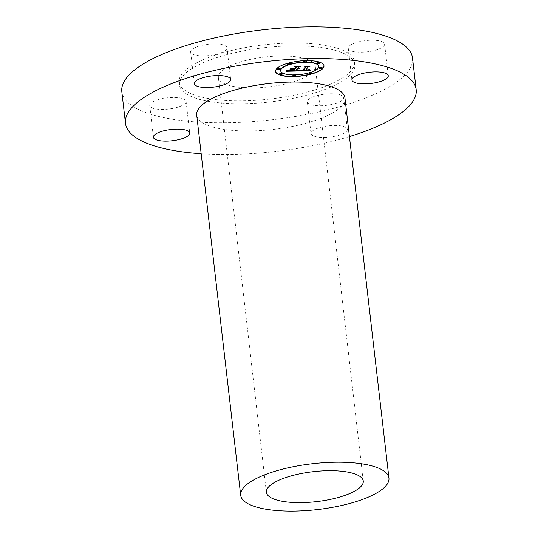 <?xml version="1.0" encoding="UTF-8"?>
<svg xmlns="http://www.w3.org/2000/svg" width="538" height="538" viewBox="0 0 538 538"><rect width="100%" height="100%" fill="white"/><g stroke="black" fill="none" stroke-linecap="round" stroke-linejoin="round"><path stroke-width="0.4" stroke-dasharray="2.69 2.02" d="M348.261 48.306A18.292 5.649 -6.6 0 0 357.091 52.058A18.292 5.649 173.4 0 0 375.679 50.135A18.292 5.649 173.4 0 0 384.603 44.103A18.292 5.649 173.4 0 0 375.766 40.35A18.292 5.649 -6.6 0 0 357.185 42.273A18.292 5.649 -6.6 0 0 348.261 48.306L351.926 79.987M412.518 58.01A146.323 45.212 -6.6 0 1 271.737 119.813A146.323 45.212 -6.6 0 1 121.817 91.642M264.414 47.687A88.279 27.283 -6.6 0 1 354.865 64.681A88.279 27.283 -6.6 0 1 269.921 101.971A88.279 27.283 -6.6 0 1 179.47 84.97A88.279 27.283 -6.6 0 1 264.414 47.687M341.112 101.063A18.292 5.649 -6.6 0 1 320.984 105.751A18.292 5.649 -6.6 0 1 307.346 101.877A18.292 5.649 -6.6 0 1 309.915 98.481A18.292 5.649 -6.6 0 1 330.043 93.794A18.292 5.649 -6.6 0 1 343.688 97.674A18.292 5.649 -6.6 0 1 341.112 101.063M158.569 109.308A18.292 5.649 -6.6 0 1 149.732 105.556A18.292 5.649 -6.6 0 1 158.656 99.523A18.292 5.649 -6.6 0 1 177.244 97.593A18.292 5.649 -6.6 0 1 186.074 101.346A18.292 5.649 -6.6 0 1 177.15 107.378A18.292 5.649 -6.6 0 1 158.569 109.308M193.216 48.588A18.292 5.649 -6.6 0 1 213.351 43.901A18.292 5.649 -6.6 0 1 226.989 47.781A18.292 5.649 -6.6 0 1 224.42 51.171A18.292 5.649 -6.6 0 1 204.285 55.858A18.292 5.649 -6.6 0 1 190.647 51.984A18.292 5.649 -6.6 0 1 193.216 48.588M349.431 136.565A146.323 45.212 -6.6 0 1 275.402 151.494A146.323 45.212 -6.6 0 1 201.172 153.72M344.959 97.929A74.621 23.06 -6.6 0 1 273.163 129.45A74.621 23.06 -6.6 0 1 196.706 115.085M265.315 56.954A48.776 15.071 -6.6 0 1 315.281 66.342A48.776 15.071 -6.6 0 1 268.354 86.941A48.776 15.071 -6.6 0 1 218.381 77.553A48.776 15.071 -6.6 0 1 265.315 56.954M269.592 99.093A88.279 27.283 -6.6 0 1 179.141 82.092A88.279 27.283 -6.6 0 1 264.077 44.802A88.279 27.283 -6.6 0 1 354.529 61.803A88.279 27.283 -6.6 0 1 269.592 99.093M313.58 130.162A18.292 5.649 173.4 0 0 311.011 133.552A18.292 5.649 173.4 0 0 324.649 137.432A18.292 5.649 173.4 0 0 344.784 132.745A18.292 5.649 173.4 0 0 347.353 129.349A18.292 5.649 173.4 0 0 333.715 125.475A18.292 5.649 173.4 0 0 313.58 130.162M296.989 71.036L296.445 70.814M295.927 70.384L296.963 70.801M297.272 68.622L299.424 68.319L297.891 68.837M297.467 68.366L299.148 68.198L297.48 68.454M296.095 66.712L299.585 66.631M290.742 69.57L291.589 68.185L292.874 68.723L295.221 68.669L296.559 66.914M293.223 70.417L289.276 70.162L293.089 70.33L294.118 68.985M287.03 71.036L286.324 71.05L288.798 69.967L289.935 70.592L293.748 70.592L294.999 68.965M300.655 66.604L300.601 66.14L294.979 66.268L295.873 67.008M297.938 71.009L300.204 69.691L300.944 70.323L303.23 70.35L306.243 66.571M298.503 70.767L297.911 70.781M305.416 70.276L308.126 70.122L309.558 69.415L310.049 70.236M305.611 70.014L309.121 69.315L305.624 70.128M305.893 66.436L309 66.362M289.847 69.772L291.051 68.279M297.453 70.808L299.935 69.55L297.427 70.579M285.732 71.09L288.543 69.792L285.705 70.855M300.608 70.202L302.746 70.081L305.429 66.578L304.817 66.241M302.874 70.175L300.608 70.001M304.703 66.181L309.7 65.925L304.79 66.04L305.638 66.699M292.484 68.676L294.562 68.4L295.698 66.907M294.696 68.487L292.685 68.534M294.858 66.409L300.601 66.14M295.349 66.699L295.006 66.497M323.97 65.71A24.385 7.539 173.4 0 0 323.963 65.596A24.385 7.539 173.4 0 0 302.376 60.586A24.385 7.539 173.4 0 0 276.276 68.945A24.385 7.539 173.4 0 0 275.51 71.198A24.385 7.539 173.4 0 0 275.53 71.312M280.668 70.72A19.213 5.938 173.4 0 0 297.844 74.54A19.213 5.938 173.4 0 0 318.22 67.963A19.213 5.938 173.4 0 0 318.832 66.302M292.887 75.804A1.48 0.457 173.4 0 0 294.32 75.979A1.48 0.457 173.4 0 0 295.712 75.495A1.48 0.457 173.4 0 0 295.725 75.475M277.359 69.167A1.48 0.457 173.4 0 0 278.792 69.341A1.48 0.457 173.4 0 0 280.184 68.851A1.48 0.457 173.4 0 0 280.197 68.837M282.477 73.746A1.48 0.457 173.4 0 0 282.49 73.733A1.48 0.457 173.4 0 1 281.085 74.237A1.48 0.457 173.4 0 1 279.652 74.062M303.775 61.547A1.48 0.457 173.4 0 0 305.207 61.722A1.48 0.457 173.4 0 0 306.606 61.231A1.48 0.457 173.4 0 0 306.613 61.218M290.177 63.666A1.48 0.457 173.4 0 0 290.19 63.652A1.48 0.457 173.4 0 1 288.785 64.157A1.48 0.457 173.4 0 1 287.353 63.982M319.303 68.185A1.48 0.457 173.4 0 0 320.742 68.36A1.48 0.457 173.4 0 0 322.134 67.875A1.48 0.457 173.4 0 0 322.148 67.855M309.31 73.37A1.48 0.457 173.4 0 0 310.749 73.545A1.48 0.457 173.4 0 0 312.141 73.06A1.48 0.457 173.4 0 0 312.154 73.04M317.01 63.289A1.48 0.457 173.4 0 0 318.449 63.464A1.48 0.457 173.4 0 0 319.841 62.973A1.48 0.457 173.4 0 0 319.854 62.959M384.603 44.103L388.268 75.777M363.271 481.053L315.281 66.342M266.371 492.263L218.381 77.553M179.47 84.97L179.141 82.092M354.865 64.681L354.529 61.803M307.346 101.877L311.011 133.552M343.688 97.674L347.353 129.349M149.732 105.556L153.397 137.23M186.074 101.346L189.739 133.027M226.989 47.781L230.654 79.456M190.647 51.984L194.312 83.659"/><path stroke-width="0.81" d="M360.756 83.74A18.292 5.649 173.4 0 0 379.344 81.81A18.292 5.649 173.4 0 0 388.268 75.777A18.292 5.649 173.4 0 0 379.431 72.025A18.292 5.649 173.4 0 0 360.85 73.955A18.292 5.649 173.4 0 0 351.926 79.987A18.292 5.649 173.4 0 0 360.756 83.74M201.172 153.72A146.323 45.212 -6.6 0 1 125.482 123.323L121.817 91.642A146.323 45.212 -6.6 0 1 262.598 29.839A146.323 45.212 -6.6 0 1 412.518 58.01L416.183 89.691A146.323 45.212 -6.6 0 1 349.431 136.565M125.482 123.323A146.323 45.212 -6.6 0 1 266.263 61.52A146.323 45.212 -6.6 0 1 416.183 89.691M240.688 495.236L196.706 115.085A74.621 23.06 -6.6 0 1 268.502 83.565A74.621 23.06 -6.6 0 1 344.959 97.929L388.947 478.08A74.621 23.06 -6.6 0 1 317.144 509.6A74.621 23.06 -6.6 0 1 240.688 495.236A74.621 23.06 -6.6 0 1 312.491 463.716A74.621 23.06 -6.6 0 1 388.947 478.08M316.337 501.651A48.776 15.071 -6.6 0 1 266.371 492.263A48.776 15.071 -6.6 0 1 313.298 471.658A48.776 15.071 -6.6 0 1 363.271 481.053A48.776 15.071 -6.6 0 1 316.337 501.651M180.909 129.275A18.292 5.649 173.4 0 0 162.321 131.198A18.292 5.649 173.4 0 0 153.397 137.23A18.292 5.649 173.4 0 0 162.234 140.983A18.292 5.649 173.4 0 0 180.815 139.06A18.292 5.649 173.4 0 0 189.739 133.027A18.292 5.649 173.4 0 0 180.909 129.275M228.085 82.852A18.292 5.649 173.4 0 0 230.654 79.456A18.292 5.649 173.4 0 0 217.016 75.582A18.292 5.649 173.4 0 0 196.888 80.27A18.292 5.649 173.4 0 0 194.312 83.659A18.292 5.649 173.4 0 0 207.957 87.539A18.292 5.649 173.4 0 0 228.085 82.852M276.303 69.173A24.385 7.539 -6.6 0 1 302.403 60.814A24.385 7.539 -6.6 0 1 323.99 65.824A24.385 7.539 -6.6 0 1 323.224 68.077A24.385 7.539 -6.6 0 1 297.124 76.436A24.385 7.539 -6.6 0 1 275.537 71.426A24.385 7.539 -6.6 0 1 276.303 69.173M281.28 69.059A19.213 5.938 -6.6 0 1 301.845 62.469A19.213 5.938 -6.6 0 1 318.852 66.416A19.213 5.938 -6.6 0 1 318.247 68.198A19.213 5.938 -6.6 0 1 297.682 74.782A19.213 5.938 -6.6 0 1 280.675 70.834A19.213 5.938 -6.6 0 1 281.28 69.059M298.052 70.962L300.231 69.92L300.971 70.552L303.257 70.579L306.27 66.799L305.349 66.45L310.036 66.335L308.287 66.779L305.638 70.249L309.061 69.624L305.443 70.512L308.314 70.317L309.585 69.644L310.244 70.693L298.052 70.962M297.649 70.74L299.962 69.779L297.675 70.848M300.742 70.229L302.766 70.31L305.456 66.806L304.326 66.187L309.727 66.154L304.817 66.275L305.786 66.773L303.008 70.404L300.742 70.229M286.351 71.285L288.825 70.196L289.962 70.821L293.775 70.828L295.026 69.194L294.4 69.207L293.297 70.646L289.303 70.391L293.116 70.559L294.138 69.214L290.5 69.879L291.616 68.42L292.901 68.958L295.248 68.904L296.586 67.142L295.624 66.725L300.655 66.604L298.637 67.095L297.494 68.595L299.175 68.427L297.299 68.851L299.484 68.602L297.077 69.146L295.954 70.619L296.989 71.036L286.351 71.285M286.102 70.969L288.57 70.021L286.102 70.969M290.997 68.265L289.847 69.772L290.997 68.265M294.589 68.629L295.725 67.136L294.501 66.423L300.628 66.369L295.006 66.504L296.014 67.089L294.77 68.716L292.484 68.676L294.589 68.629M292.894 75.791A1.48 0.457 -6.6 0 1 294.481 75.28A1.48 0.457 -6.6 0 1 295.786 75.582A1.48 0.457 -6.6 0 1 295.739 75.724A1.48 0.457 -6.6 0 1 294.158 76.228A1.48 0.457 -6.6 0 1 292.854 75.925A1.48 0.457 -6.6 0 1 292.894 75.791M277.366 69.146A1.48 0.457 -6.6 0 1 278.946 68.642A1.48 0.457 -6.6 0 1 280.258 68.945A1.48 0.457 -6.6 0 1 280.211 69.079A1.48 0.457 -6.6 0 1 278.63 69.59A1.48 0.457 -6.6 0 1 277.319 69.288A1.48 0.457 -6.6 0 1 277.366 69.146M279.659 74.049A1.48 0.457 -6.6 0 1 281.239 73.538A1.48 0.457 -6.6 0 1 282.551 73.84A1.48 0.457 -6.6 0 1 282.504 73.982A1.48 0.457 -6.6 0 1 280.923 74.486A1.48 0.457 -6.6 0 1 279.612 74.183A1.48 0.457 -6.6 0 1 279.659 74.049M303.788 61.534A1.48 0.457 -6.6 0 1 305.369 61.023A1.48 0.457 -6.6 0 1 306.68 61.325A1.48 0.457 -6.6 0 1 306.633 61.467A1.48 0.457 -6.6 0 1 305.046 61.971A1.48 0.457 -6.6 0 1 303.741 61.668A1.48 0.457 -6.6 0 1 303.788 61.534M287.359 63.961A1.48 0.457 -6.6 0 1 288.94 63.457A1.48 0.457 -6.6 0 1 290.251 63.76A1.48 0.457 -6.6 0 1 290.204 63.901A1.48 0.457 -6.6 0 1 288.624 64.405A1.48 0.457 -6.6 0 1 287.312 64.103A1.48 0.457 -6.6 0 1 287.359 63.961M322.161 68.104A1.48 0.457 -6.6 0 1 320.581 68.608A1.48 0.457 -6.6 0 1 319.269 68.306A1.48 0.457 -6.6 0 1 319.316 68.171A1.48 0.457 -6.6 0 1 320.897 67.66A1.48 0.457 -6.6 0 1 322.208 67.97A1.48 0.457 -6.6 0 1 322.161 68.104M312.168 73.289A1.48 0.457 -6.6 0 1 310.587 73.793A1.48 0.457 -6.6 0 1 309.276 73.491A1.48 0.457 -6.6 0 1 309.323 73.356A1.48 0.457 -6.6 0 1 310.903 72.845A1.48 0.457 -6.6 0 1 312.215 73.155A1.48 0.457 -6.6 0 1 312.168 73.289M319.868 63.208A1.48 0.457 -6.6 0 1 318.288 63.713A1.48 0.457 -6.6 0 1 316.976 63.41A1.48 0.457 -6.6 0 1 317.023 63.276A1.48 0.457 -6.6 0 1 318.604 62.764A1.48 0.457 -6.6 0 1 319.915 63.067A1.48 0.457 -6.6 0 1 319.868 63.208M295.954 70.619L297.05 68.918L297.891 68.837M297.48 68.454L297.299 68.851M299.585 66.631L298.61 66.867L297.494 68.595M296.586 67.142L296.095 66.712M294.138 69.214L292.564 69.019L290.742 69.57M295.026 69.194L294.373 68.978L293.223 70.417M296.445 70.814L287.03 71.036M310.076 70.465L298.503 70.767M305.624 70.128L305.443 70.512M309 66.362L308.261 66.551L305.638 70.249M306.27 66.799L305.893 66.436M291.051 68.279L290.049 69.59M305.638 66.699L302.874 70.175M295.873 67.008L294.696 68.487M295.725 67.136L295.349 66.699M275.53 71.312A24.385 7.539 173.4 0 0 297.285 76.194A24.385 7.539 173.4 0 0 323.204 67.849A24.385 7.539 173.4 0 0 323.97 65.71M318.832 66.302A19.213 5.938 173.4 0 0 318.826 66.187A19.213 5.938 173.4 0 0 301.818 62.24A19.213 5.938 173.4 0 0 281.253 68.83A19.213 5.938 173.4 0 0 280.648 70.606A19.213 5.938 173.4 0 0 280.668 70.72M295.725 75.475A1.48 0.457 173.4 0 0 295.759 75.354A1.48 0.457 173.4 0 0 294.454 75.051A1.48 0.457 173.4 0 0 292.874 75.555A1.48 0.457 173.4 0 0 292.827 75.697A1.48 0.457 173.4 0 0 292.887 75.804M280.197 68.837A1.48 0.457 173.4 0 0 280.231 68.716A1.48 0.457 173.4 0 0 278.926 68.413A1.48 0.457 173.4 0 0 277.339 68.918A1.48 0.457 173.4 0 0 277.292 69.052A1.48 0.457 173.4 0 0 277.359 69.167M282.49 73.733A1.48 0.457 173.4 0 0 282.524 73.612A1.48 0.457 173.4 0 0 281.219 73.309A1.48 0.457 173.4 0 0 279.632 73.814A1.48 0.457 173.4 0 0 279.585 73.955A1.48 0.457 173.4 0 0 279.652 74.062M306.613 61.218A1.48 0.457 173.4 0 0 306.653 61.097A1.48 0.457 173.4 0 0 305.342 60.794A1.48 0.457 173.4 0 0 303.762 61.298A1.48 0.457 173.4 0 0 303.714 61.44A1.48 0.457 173.4 0 0 303.775 61.547M290.19 63.652A1.48 0.457 173.4 0 0 290.224 63.531A1.48 0.457 173.4 0 0 288.919 63.228A1.48 0.457 173.4 0 0 287.332 63.733A1.48 0.457 173.4 0 0 287.285 63.874A1.48 0.457 173.4 0 0 287.353 63.982M322.148 67.855A1.48 0.457 173.4 0 0 322.181 67.734A1.48 0.457 173.4 0 0 320.87 67.432A1.48 0.457 173.4 0 0 319.29 67.943A1.48 0.457 173.4 0 0 319.242 68.077A1.48 0.457 173.4 0 0 319.303 68.185M312.154 73.04A1.48 0.457 173.4 0 0 312.188 72.919A1.48 0.457 173.4 0 0 310.877 72.617A1.48 0.457 173.4 0 0 309.296 73.121A1.48 0.457 173.4 0 0 309.249 73.262A1.48 0.457 173.4 0 0 309.31 73.37M319.854 62.959A1.48 0.457 173.4 0 0 319.888 62.838A1.48 0.457 173.4 0 0 318.577 62.536A1.48 0.457 173.4 0 0 316.996 63.04A1.48 0.457 173.4 0 0 316.949 63.181A1.48 0.457 173.4 0 0 317.01 63.289"/></g></svg>
